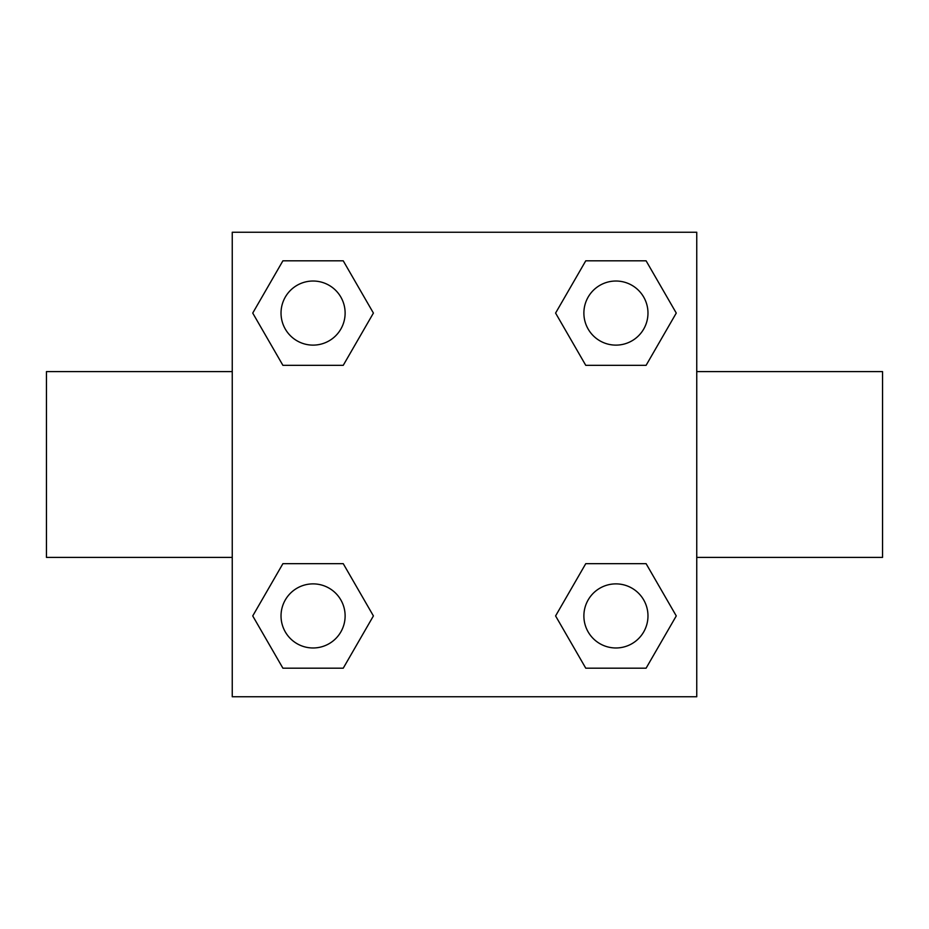 <?xml version="1.0" encoding="UTF-8"?>
<svg xmlns="http://www.w3.org/2000/svg" width="929" height="929" viewBox="0 0 929 929"><rect width="100%" height="100%" fill="white"/><g stroke="black" fill="none" stroke-linecap="round" stroke-linejoin="round"><path stroke-width="1.39" d="M343.242 365.329L282.904 365.329L252.734 313.073L282.904 260.817L343.242 260.817L373.412 313.073L343.242 365.329L282.904 365.329L335.671 365.329M335.671 563.671L343.242 563.671L373.412 615.927L343.242 668.183L282.904 668.183L252.734 615.927L282.904 563.671L343.242 563.671M593.329 365.329L585.758 365.329L555.588 313.073L585.758 260.817L646.096 260.817L676.266 313.073L646.096 365.329L585.758 365.329M585.758 563.671L646.096 563.671L676.266 615.927L646.096 668.183L585.758 668.183L555.588 615.927L585.758 563.671L646.096 563.671L593.329 563.671M696.75 557.4L882.55 557.4L882.55 371.6L696.75 371.6M232.25 371.6L46.45 371.6L46.45 557.4L232.25 557.4M232.25 232.25L696.75 232.25L696.75 696.75L232.25 696.75L232.25 232.25M646.096 668.183L585.758 668.183L646.096 668.183M647.977 615.927A32.05 32.05 0 0 0 599.902 588.173A32.05 32.05 0 0 0 599.902 643.681A32.05 32.05 0 0 0 647.977 615.927M343.242 668.183L282.904 668.183L343.242 668.183M345.123 615.927A32.05 32.05 0 0 0 297.048 588.173A32.05 32.05 0 0 0 297.048 643.681A32.05 32.05 0 0 0 345.123 615.927M585.758 260.817L646.096 260.817L585.758 260.817M647.977 313.073A32.05 32.05 0 0 0 599.902 285.319A32.05 32.05 0 0 0 599.902 340.827A32.05 32.05 0 0 0 647.977 313.073M282.904 260.817L343.242 260.817L282.904 260.817M345.123 313.073A32.05 32.05 0 0 0 297.048 285.319A32.05 32.05 0 0 0 297.048 340.827A32.05 32.05 0 0 0 345.123 313.073"/></g></svg>
